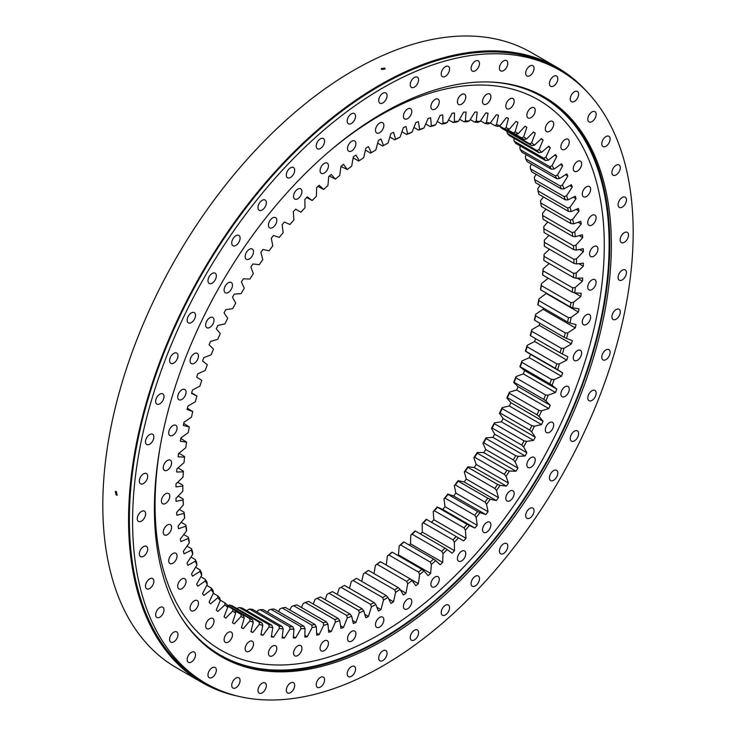 <?xml version="1.0" encoding="UTF-8"?>
<svg xmlns="http://www.w3.org/2000/svg" width="736" height="736" viewBox="0 0 736 736"><rect width="100%" height="100%" fill="white"/><g stroke="black" fill="none" stroke-linecap="round" stroke-linejoin="round"><path stroke-width="1.1" d="M379.666 139.72A288.181 166.382 -60 0 1 380.972 138.975L383.502 145.544A278.401 160.733 -60 0 1 387.964 143.124L390.917 133.584A288.181 166.382 -60 0 1 393.512 132.268L395.609 139.26A278.401 160.733 -60 0 1 400.053 137.163L403.42 127.613A288.181 166.382 -60 0 1 405.996 126.491L407.661 133.86A278.401 160.733 -60 0 1 412.068 132.103L415.84 122.572A288.181 166.382 -60 0 1 418.388 121.652L419.603 129.38A278.401 160.733 -60 0 1 423.964 127.972L428.113 118.496A288.181 166.382 -60 0 1 430.634 117.778L431.388 125.838A278.401 160.733 -60 0 1 435.684 124.77L440.202 115.396A288.181 166.382 -60 0 1 442.686 114.871L442.989 123.234A278.401 160.733 -60 0 1 447.194 122.516L452.07 113.27A288.181 166.382 -60 0 1 454.489 112.958L454.342 121.587A278.401 160.733 -60 0 1 458.454 121.228L463.662 112.148A288.181 166.382 -60 0 1 466.017 112.038L465.41 120.906A278.401 160.733 -60 0 1 469.412 120.897L474.932 112.019A288.181 166.382 -60 0 1 477.213 112.111L476.155 121.182A278.401 160.733 -60 0 1 480.028 121.532L485.834 112.884A288.181 166.382 -60 0 1 488.051 113.188L486.542 122.424A278.401 160.733 -60 0 1 490.259 123.124L496.34 114.742A288.181 166.382 -60 0 1 498.465 115.258L496.515 124.623A278.401 160.733 -60 0 1 500.075 125.672L506.405 117.594A288.181 166.382 -60 0 1 508.429 118.303L506.046 127.77A278.401 160.733 -60 0 1 509.432 129.168L515.991 121.422A288.181 166.382 -60 0 1 517.914 122.332L515.099 131.864A278.401 160.733 -60 0 1 518.3 133.602L525.053 126.206A288.181 166.382 -60 0 1 526.866 127.319L523.636 136.868A278.401 160.733 -60 0 1 526.645 138.948L533.572 131.937A288.181 166.382 -60 0 1 535.265 133.244L531.631 142.784A278.401 160.733 -60 0 1 534.428 145.185L541.503 138.598A288.181 166.382 -60 0 1 543.067 140.088L539.046 149.583A278.401 160.733 -60 0 1 541.622 152.297L548.817 146.142A288.181 166.382 -60 0 1 550.252 147.816L545.854 157.228A278.401 160.733 -60 0 1 548.2 160.255L555.496 154.56A288.181 166.382 -60 0 1 556.793 156.409L552.037 165.701A278.401 160.733 -60 0 1 554.144 169.032L561.504 163.815A288.181 166.382 -60 0 1 562.663 165.839L557.566 174.975A278.401 160.733 -60 0 1 559.424 178.581L566.821 173.88A288.181 166.382 -60 0 1 567.833 176.051L562.414 185.003A278.401 160.733 -60 0 1 564.024 188.876L571.43 184.699A288.181 166.382 -60 0 1 572.295 187.027L566.573 195.758A278.401 160.733 -60 0 1 567.925 199.888L575.313 196.236A288.181 166.382 -60 0 1 576.021 198.711L570.023 207.184A278.401 160.733 -60 0 1 571.108 211.554L578.45 208.454A288.181 166.382 -60 0 1 579.002 211.066L572.755 219.245A278.401 160.733 -60 0 1 573.574 223.845L580.833 221.306A288.181 166.382 -60 0 1 581.228 224.038L574.742 231.904A278.401 160.733 -60 0 1 575.294 236.707L582.452 234.738A288.181 166.382 -60 0 1 582.691 237.59L576.003 245.106A278.401 160.733 -60 0 1 576.279 250.093L583.308 248.713A288.181 166.382 -60 0 1 583.39 251.666L576.509 258.796A278.401 160.733 -60 0 1 576.509 263.957L583.39 263.157A288.181 166.382 -60 0 1 583.308 266.202L576.279 272.936A278.401 160.733 -60 0 1 576.003 278.236L582.691 278.024A288.181 166.382 -60 0 1 582.452 281.152L575.294 287.454A278.401 160.733 -60 0 1 574.742 292.891L581.228 293.259A288.181 166.382 -60 0 1 580.833 296.461L573.574 302.303A278.401 160.733 -60 0 1 572.755 307.85L579.002 308.807A288.181 166.382 -60 0 1 578.45 312.064L571.108 317.437A278.401 160.733 -60 0 1 570.023 323.067L576.021 324.613A288.181 166.382 -60 0 1 575.313 327.906L567.925 332.782A278.401 160.733 -60 0 1 566.573 338.477L572.295 340.602A288.181 166.382 -60 0 1 571.43 343.933L564.024 348.294A278.401 160.733 -60 0 1 562.414 354.025L567.833 356.721A288.181 166.382 -60 0 1 566.821 360.07L559.424 363.897A278.401 160.733 -60 0 1 557.566 369.665L562.663 372.913A288.181 166.382 -60 0 1 561.504 376.271L554.144 379.555A278.401 160.733 -60 0 1 552.037 385.314L556.793 389.114A288.181 166.382 -60 0 1 555.496 392.463L548.2 395.186A278.401 160.733 -60 0 1 545.854 400.927L550.252 405.26A288.181 166.382 -60 0 1 548.817 408.59L541.622 410.743A278.401 160.733 -60 0 1 539.046 416.438L543.067 421.286A288.181 166.382 -60 0 1 541.503 424.589L534.428 426.162A278.401 160.733 -60 0 1 531.631 431.802L535.265 437.147A288.181 166.382 -60 0 1 533.572 440.395L526.645 441.388A278.401 160.733 -60 0 1 523.636 446.936L526.866 452.76A288.181 166.382 -60 0 1 525.053 455.961L518.3 456.366A278.401 160.733 -60 0 1 515.099 461.812L517.914 468.087A288.181 166.382 -60 0 1 515.991 471.215L509.432 471.04A278.401 160.733 -60 0 1 506.046 476.348L508.429 483.055A288.181 166.382 -60 0 1 506.405 486.11L500.075 485.337A278.401 160.733 -60 0 1 496.515 490.507L498.465 497.619A288.181 166.382 -60 0 1 496.34 500.581L490.259 499.229A278.401 160.733 -60 0 1 486.542 504.224L488.051 511.713A288.181 166.382 -60 0 1 485.834 514.574L480.028 512.642A278.401 160.733 -60 0 1 476.155 517.454L477.213 525.292A288.181 166.382 -60 0 1 474.932 528.034L469.412 525.532A278.401 160.733 -60 0 1 465.41 530.141L466.017 538.301A288.181 166.382 -60 0 1 463.662 540.923L458.454 537.85A278.401 160.733 -60 0 1 454.342 542.239L454.489 550.694A288.181 166.382 -60 0 1 452.07 553.178L447.194 549.553A278.401 160.733 -60 0 1 442.989 553.702L442.686 562.414A288.181 166.382 -60 0 1 440.202 564.751L435.684 560.593A278.401 160.733 -60 0 1 431.388 564.484L430.634 573.427A288.181 166.382 -60 0 1 428.113 575.616L423.964 570.934A278.401 160.733 -60 0 1 419.603 574.558L418.388 583.685A288.181 166.382 -60 0 1 415.84 585.709L412.068 580.529A278.401 160.733 -60 0 1 407.661 583.869L405.996 593.152A288.181 166.382 -60 0 1 403.42 595.01L400.053 589.343A278.401 160.733 -60 0 1 395.609 592.388L393.512 601.79A288.181 166.382 -60 0 1 390.917 603.474L387.964 597.347A278.401 160.733 -60 0 1 383.502 600.079L380.972 609.574A288.181 166.382 -60 0 1 378.368 611.073L375.838 604.504A278.401 160.733 -60 0 1 371.376 606.924L368.423 616.464A288.181 166.382 -60 0 1 365.829 617.771L363.731 610.788A278.401 160.733 -60 0 1 359.288 612.886L355.92 622.435A288.181 166.382 -60 0 1 353.335 623.558L351.679 616.188A278.401 160.733 -60 0 1 347.272 617.936L343.5 627.468A288.181 166.382 -60 0 1 340.952 628.397L339.738 620.66A278.401 160.733 -60 0 1 335.377 622.076L331.228 631.552A288.181 166.382 -60 0 1 328.707 632.27L327.943 624.211A278.401 160.733 -60 0 1 323.656 625.278L319.13 634.653A288.181 166.382 -60 0 1 316.655 635.177L316.351 626.814A278.401 160.733 -60 0 1 312.138 627.532L307.271 636.778A288.181 166.382 -60 0 1 304.842 637.091L304.998 628.461A278.401 160.733 -60 0 1 300.886 628.82L295.679 637.9A288.181 166.382 -60 0 1 293.324 638.011L293.931 629.142A278.401 160.733 -60 0 1 289.929 629.151L284.409 638.029A288.181 166.382 -60 0 1 282.118 637.937L283.185 628.866A278.401 160.733 -60 0 1 279.312 628.516L273.498 637.164A288.181 166.382 -60 0 1 271.29 636.861L272.798 627.624A278.401 160.733 -60 0 1 269.082 626.925L262.991 635.306A288.181 166.382 -60 0 1 260.875 634.791L262.826 625.425A278.401 160.733 -60 0 1 259.265 624.376L252.926 632.454A288.181 166.382 -60 0 1 250.902 631.736L253.294 622.27A278.401 160.733 -60 0 1 249.9 620.871L243.349 628.627A288.181 166.382 -60 0 1 241.426 627.716L244.242 618.185A278.401 160.733 -60 0 1 241.04 616.446L234.278 623.834A288.181 166.382 -60 0 1 232.475 622.73L235.704 613.171A278.401 160.733 -60 0 1 232.696 611.101L225.768 618.102A288.181 166.382 -60 0 1 224.075 616.805L227.709 607.264A278.401 160.733 -60 0 1 224.912 604.863L217.838 611.45A288.181 166.382 -60 0 1 216.274 609.96L220.294 600.466A278.401 160.733 -60 0 1 217.718 597.752L210.524 603.897A288.181 166.382 -60 0 1 209.088 602.232L213.486 592.82A278.401 160.733 -60 0 1 211.131 589.794L203.844 595.479A288.181 166.382 -60 0 1 202.547 593.63L207.304 584.338A278.401 160.733 -60 0 1 205.188 581.017L197.837 586.224A288.181 166.382 -60 0 1 196.678 584.209L201.774 575.074A278.401 160.733 -60 0 1 199.907 571.467L192.519 576.168A288.181 166.382 -60 0 1 191.507 573.988L196.926 565.046A278.401 160.733 -60 0 1 195.316 561.163L187.91 565.349A288.181 166.382 -60 0 1 187.045 563.022L192.768 554.291A278.401 160.733 -60 0 1 191.415 550.16L184.028 553.812A288.181 166.382 -60 0 1 183.319 551.338L189.318 542.864A278.401 160.733 -60 0 1 188.223 538.494L180.89 541.595A288.181 166.382 -60 0 1 180.338 538.982L186.585 530.794A278.401 160.733 -60 0 1 185.766 526.203L178.508 528.742A288.181 166.382 -60 0 1 178.112 526.001L184.589 518.144A278.401 160.733 -60 0 1 184.046 513.342L176.888 515.301A288.181 166.382 -60 0 1 176.649 512.458L183.338 504.942A278.401 160.733 -60 0 1 183.062 499.956L176.033 501.336A288.181 166.382 -60 0 1 175.95 498.382L182.822 491.243A278.401 160.733 -60 0 1 182.813 488.676A278.401 160.733 -60 0 1 182.822 486.091L175.95 486.892A288.181 166.382 -60 0 1 176.033 483.846L183.062 477.112A278.401 160.733 -60 0 1 183.338 471.813L176.649 472.024A288.181 166.382 -60 0 1 176.888 468.896L184.046 462.594A278.401 160.733 -60 0 1 184.589 457.157L178.112 456.78A288.181 166.382 -60 0 1 178.508 453.588L185.766 447.736A278.401 160.733 -60 0 1 186.585 442.198L180.338 441.232A288.181 166.382 -60 0 1 180.89 437.984L188.223 432.612A278.401 160.733 -60 0 1 189.318 426.981L183.319 425.436A288.181 166.382 -60 0 1 184.028 422.142L191.415 417.266A278.401 160.733 -60 0 1 192.768 411.571L187.045 409.446A288.181 166.382 -60 0 1 187.91 406.116L195.316 401.755A278.401 160.733 -60 0 1 196.926 396.014L191.507 393.328A288.181 166.382 -60 0 1 192.519 389.979L199.907 386.142A278.401 160.733 -60 0 1 201.774 380.383L196.678 377.136A288.181 166.382 -60 0 1 197.837 373.778L205.188 370.493A278.401 160.733 -60 0 1 207.304 364.734L202.547 360.934A288.181 166.382 -60 0 1 203.844 357.586L211.131 354.862A278.401 160.733 -60 0 1 213.486 349.122L209.088 344.788A288.181 166.382 -60 0 1 210.524 341.458L217.718 339.305A278.401 160.733 -60 0 1 220.294 333.61L216.274 328.762A288.181 166.382 -60 0 1 217.838 325.459L224.912 323.886A278.401 160.733 -60 0 1 227.709 318.246L224.075 312.901A288.181 166.382 -60 0 1 225.768 309.644L232.696 308.651A278.401 160.733 -60 0 1 235.704 303.103L232.475 297.28A288.181 166.382 -60 0 1 234.278 294.087L241.04 293.673A278.401 160.733 -60 0 1 244.242 288.236L241.426 281.962A288.181 166.382 -60 0 1 243.349 278.834L249.9 279.008A278.401 160.733 -60 0 1 253.294 273.7L250.902 266.984A288.181 166.382 -60 0 1 252.926 263.939L259.265 264.702A278.401 160.733 -60 0 1 262.826 259.541L260.875 252.43A288.181 166.382 -60 0 1 262.991 249.467L269.082 250.82A278.401 160.733 -60 0 1 272.798 245.824L271.29 238.326A288.181 166.382 -60 0 1 273.498 235.474L279.312 237.406A278.401 160.733 -60 0 1 283.185 232.594L282.118 224.747A288.181 166.382 -60 0 1 284.409 222.014L289.929 224.517A278.401 160.733 -60 0 1 293.931 219.908L293.324 211.747A288.181 166.382 -60 0 1 295.679 209.125L300.886 212.198A278.401 160.733 -60 0 1 304.998 207.81L304.842 199.355A288.181 166.382 -60 0 1 307.271 196.871L312.138 200.486A278.401 160.733 -60 0 1 316.351 196.346L316.655 187.634A288.181 166.382 -60 0 1 319.13 185.297L323.656 189.446A278.401 160.733 -60 0 1 327.943 185.555L328.707 176.622A288.181 166.382 -60 0 1 331.228 174.432L335.377 179.115A278.401 160.733 -60 0 1 339.738 175.49L340.952 166.364A288.181 166.382 -60 0 1 343.5 164.34L347.272 169.519A278.401 160.733 -60 0 1 351.679 166.18L353.335 156.897A288.181 166.382 -60 0 1 355.92 155.038L359.288 160.706A278.401 160.733 -60 0 1 363.731 157.66L365.829 148.258A288.181 166.382 -60 0 1 368.423 146.574L371.376 152.702A278.401 160.733 -60 0 1 375.838 149.969L378.368 140.475A288.181 166.382 -60 0 1 379.666 139.72M324.263 173.07A5.916 3.413 -60 0 1 321.301 173.365A5.916 3.413 -60 0 1 320.399 168.618A5.916 3.413 -60 0 1 324.263 163.401A5.916 3.413 -60 0 1 327.216 163.116A5.916 3.413 -60 0 1 328.127 167.854A5.916 3.413 -60 0 1 324.263 173.07M297.749 198.775A5.916 3.413 -60 0 1 294.786 199.07A5.916 3.413 -60 0 1 293.876 194.322A5.916 3.413 -60 0 1 297.749 189.106A5.916 3.413 -60 0 1 300.702 188.812A5.916 3.413 -60 0 1 301.613 193.559A5.916 3.413 -60 0 1 297.749 198.775M272.633 227.571A5.916 3.413 -60 0 1 269.67 227.866A5.916 3.413 -60 0 1 268.76 223.128A5.916 3.413 -60 0 1 272.633 217.911A5.916 3.413 -60 0 1 275.586 217.617A5.916 3.413 -60 0 1 276.497 222.355A5.916 3.413 -60 0 1 272.633 227.571M249.348 258.98A5.916 3.413 -60 0 1 246.385 259.274A5.916 3.413 -60 0 1 245.484 254.536A5.916 3.413 -60 0 1 249.348 249.32A5.916 3.413 -60 0 1 252.301 249.026A5.916 3.413 -60 0 1 253.212 253.764A5.916 3.413 -60 0 1 249.348 258.98M228.289 292.459A5.916 3.413 -60 0 1 225.336 292.753A5.916 3.413 -60 0 1 224.425 288.006A5.916 3.413 -60 0 1 228.289 282.79A5.916 3.413 -60 0 1 231.251 282.495A5.916 3.413 -60 0 1 232.162 287.242A5.916 3.413 -60 0 1 228.289 292.459M209.824 327.428A5.916 3.413 -60 0 1 206.871 327.722A5.916 3.413 -60 0 1 205.96 322.975A5.916 3.413 -60 0 1 209.824 317.759A5.916 3.413 -60 0 1 212.787 317.474A5.916 3.413 -60 0 1 213.698 322.212A5.916 3.413 -60 0 1 209.824 327.428M194.267 363.299A5.916 3.413 -60 0 1 191.314 363.584A5.916 3.413 -60 0 1 190.403 358.846A5.916 3.413 -60 0 1 194.267 353.63A5.916 3.413 -60 0 1 197.23 353.335A5.916 3.413 -60 0 1 198.14 358.082A5.916 3.413 -60 0 1 194.267 363.299M181.884 399.446A5.916 3.413 -60 0 1 178.931 399.74A5.916 3.413 -60 0 1 178.02 394.993A5.916 3.413 -60 0 1 181.884 389.786A5.916 3.413 -60 0 1 184.846 389.491A5.916 3.413 -60 0 1 185.748 394.229A5.916 3.413 -60 0 1 181.884 399.446M172.886 435.261A5.916 3.413 -60 0 1 169.924 435.556A5.916 3.413 -60 0 1 169.022 430.808A5.916 3.413 -60 0 1 172.886 425.601A5.916 3.413 -60 0 1 175.84 425.307A5.916 3.413 -60 0 1 176.75 430.045A5.916 3.413 -60 0 1 172.886 435.261M167.422 470.129A5.916 3.413 -60 0 1 164.459 470.424A5.916 3.413 -60 0 1 163.558 465.676A5.916 3.413 -60 0 1 167.422 460.469A5.916 3.413 -60 0 1 170.384 460.175A5.916 3.413 -60 0 1 171.286 464.913A5.916 3.413 -60 0 1 167.422 470.129M165.591 503.452A5.916 3.413 -60 0 1 162.628 503.746A5.916 3.413 -60 0 1 161.727 499.008A5.916 3.413 -60 0 1 165.591 493.792A5.916 3.413 -60 0 1 168.553 493.497A5.916 3.413 -60 0 1 169.455 498.235A5.916 3.413 -60 0 1 165.591 503.452M167.422 534.658A5.916 3.413 -60 0 1 164.459 534.952A5.916 3.413 -60 0 1 163.558 530.214A5.916 3.413 -60 0 1 167.422 524.998A5.916 3.413 -60 0 1 170.384 524.704A5.916 3.413 -60 0 1 171.286 529.451A5.916 3.413 -60 0 1 167.422 534.658M172.886 563.224A5.916 3.413 -60 0 1 169.924 563.518A5.916 3.413 -60 0 1 169.022 558.771A5.916 3.413 -60 0 1 172.886 553.555A5.916 3.413 -60 0 1 175.84 553.26A5.916 3.413 -60 0 1 176.75 558.008A5.916 3.413 -60 0 1 172.886 563.224M181.884 588.644A5.916 3.413 -60 0 1 178.931 588.938A5.916 3.413 -60 0 1 178.02 584.191A5.916 3.413 -60 0 1 181.884 578.974A5.916 3.413 -60 0 1 184.846 578.689A5.916 3.413 -60 0 1 185.748 583.427A5.916 3.413 -60 0 1 181.884 588.644M194.267 610.494A5.916 3.413 -60 0 1 191.314 610.788A5.916 3.413 -60 0 1 190.403 606.041A5.916 3.413 -60 0 1 194.267 600.824A5.916 3.413 -60 0 1 197.23 600.539A5.916 3.413 -60 0 1 198.14 605.277A5.916 3.413 -60 0 1 194.267 610.494M209.824 628.397A5.916 3.413 -60 0 1 206.871 628.691A5.916 3.413 -60 0 1 205.96 623.944A5.916 3.413 -60 0 1 209.824 618.737A5.916 3.413 -60 0 1 212.787 618.442A5.916 3.413 -60 0 1 213.698 623.18A5.916 3.413 -60 0 1 209.824 628.397M228.289 642.05A5.916 3.413 -60 0 1 225.336 642.344A5.916 3.413 -60 0 1 224.425 637.597A5.916 3.413 -60 0 1 228.289 632.38A5.916 3.413 -60 0 1 231.251 632.086A5.916 3.413 -60 0 1 232.162 636.833A5.916 3.413 -60 0 1 228.289 642.05M249.348 651.213A5.916 3.413 -60 0 1 246.385 651.507A5.916 3.413 -60 0 1 245.484 646.76A5.916 3.413 -60 0 1 249.348 641.544A5.916 3.413 -60 0 1 252.301 641.258A5.916 3.413 -60 0 1 253.212 645.996A5.916 3.413 -60 0 1 249.348 651.213M272.633 655.739A5.916 3.413 -60 0 1 269.67 656.024A5.916 3.413 -60 0 1 268.76 651.286A5.916 3.413 -60 0 1 272.633 646.07A5.916 3.413 -60 0 1 275.586 645.776A5.916 3.413 -60 0 1 276.497 650.523A5.916 3.413 -60 0 1 272.633 655.739M297.749 655.537A5.916 3.413 -60 0 1 294.786 655.831A5.916 3.413 -60 0 1 293.876 651.084A5.916 3.413 -60 0 1 297.749 645.868A5.916 3.413 -60 0 1 300.702 645.582A5.916 3.413 -60 0 1 301.613 650.32A5.916 3.413 -60 0 1 297.749 655.537M324.263 650.624A5.916 3.413 -60 0 1 321.301 650.918A5.916 3.413 -60 0 1 320.399 646.171A5.916 3.413 -60 0 1 324.263 640.955A5.916 3.413 -60 0 1 327.216 640.66A5.916 3.413 -60 0 1 328.127 645.408A5.916 3.413 -60 0 1 324.263 650.624M351.725 641.074A5.916 3.413 -60 0 1 348.763 641.369A5.916 3.413 -60 0 1 347.861 636.622A5.916 3.413 -60 0 1 351.725 631.405A5.916 3.413 -60 0 1 354.688 631.111A5.916 3.413 -60 0 1 355.589 635.858A5.916 3.413 -60 0 1 351.725 641.074M379.666 627.054A5.916 3.413 -60 0 1 376.712 627.348A5.916 3.413 -60 0 1 375.802 622.601A5.916 3.413 -60 0 1 379.666 617.394A5.916 3.413 -60 0 1 382.628 617.099A5.916 3.413 -60 0 1 383.539 621.837A5.916 3.413 -60 0 1 379.666 627.054M407.615 608.81A5.916 3.413 -60 0 1 404.653 609.104A5.916 3.413 -60 0 1 403.742 604.357A5.916 3.413 -60 0 1 407.615 599.141A5.916 3.413 -60 0 1 410.568 598.846A5.916 3.413 -60 0 1 411.479 603.594A5.916 3.413 -60 0 1 407.615 608.81M435.077 586.638A5.916 3.413 -60 0 1 432.115 586.932A5.916 3.413 -60 0 1 431.213 582.194A5.916 3.413 -60 0 1 435.077 576.978A5.916 3.413 -60 0 1 438.04 576.684A5.916 3.413 -60 0 1 438.941 581.431A5.916 3.413 -60 0 1 435.077 586.638M461.592 560.942A5.916 3.413 -60 0 1 458.638 561.228A5.916 3.413 -60 0 1 457.728 556.49A5.916 3.413 -60 0 1 461.592 551.273A5.916 3.413 -60 0 1 464.554 550.979A5.916 3.413 -60 0 1 465.465 555.726A5.916 3.413 -60 0 1 461.592 560.942M486.708 532.137A5.916 3.413 -60 0 1 483.745 532.432A5.916 3.413 -60 0 1 482.844 527.684A5.916 3.413 -60 0 1 486.708 522.468A5.916 3.413 -60 0 1 489.67 522.183A5.916 3.413 -60 0 1 490.572 526.921A5.916 3.413 -60 0 1 486.708 532.137M509.993 500.728A5.916 3.413 -60 0 1 507.03 501.023A5.916 3.413 -60 0 1 506.129 496.285A5.916 3.413 -60 0 1 509.993 491.068A5.916 3.413 -60 0 1 512.955 490.774A5.916 3.413 -60 0 1 513.857 495.512A5.916 3.413 -60 0 1 509.993 500.728M531.042 467.259A5.916 3.413 -60 0 1 528.089 467.544A5.916 3.413 -60 0 1 527.178 462.806A5.916 3.413 -60 0 1 531.042 457.59A5.916 3.413 -60 0 1 534.005 457.295A5.916 3.413 -60 0 1 534.916 462.042A5.916 3.413 -60 0 1 531.042 467.259M549.507 432.28A5.916 3.413 -60 0 1 546.554 432.575A5.916 3.413 -60 0 1 545.643 427.837A5.916 3.413 -60 0 1 549.507 422.62A5.916 3.413 -60 0 1 552.469 422.326A5.916 3.413 -60 0 1 553.38 427.073A5.916 3.413 -60 0 1 549.507 432.28M565.064 396.419A5.916 3.413 -60 0 1 562.111 396.713A5.916 3.413 -60 0 1 561.2 391.966A5.916 3.413 -60 0 1 565.064 386.75A5.916 3.413 -60 0 1 568.026 386.455A5.916 3.413 -60 0 1 568.937 391.202A5.916 3.413 -60 0 1 565.064 396.419M577.456 360.263A5.916 3.413 -60 0 1 574.494 360.557A5.916 3.413 -60 0 1 573.583 355.819A5.916 3.413 -60 0 1 577.456 350.603A5.916 3.413 -60 0 1 580.41 350.308A5.916 3.413 -60 0 1 581.32 355.046A5.916 3.413 -60 0 1 577.456 360.263M586.454 324.447A5.916 3.413 -60 0 1 583.492 324.742A5.916 3.413 -60 0 1 582.59 320.004A5.916 3.413 -60 0 1 586.454 314.787A5.916 3.413 -60 0 1 589.416 314.493A5.916 3.413 -60 0 1 590.318 319.231A5.916 3.413 -60 0 1 586.454 324.447M591.919 289.579A5.916 3.413 -60 0 1 588.956 289.874A5.916 3.413 -60 0 1 588.055 285.136A5.916 3.413 -60 0 1 591.919 279.919A5.916 3.413 -60 0 1 594.872 279.625A5.916 3.413 -60 0 1 595.783 284.363A5.916 3.413 -60 0 1 591.919 289.579M593.75 256.257A5.916 3.413 -60 0 1 590.787 256.551A5.916 3.413 -60 0 1 589.886 251.813A5.916 3.413 -60 0 1 593.75 246.597A5.916 3.413 -60 0 1 596.712 246.302A5.916 3.413 -60 0 1 597.614 251.04A5.916 3.413 -60 0 1 593.75 256.257M591.919 225.05A5.916 3.413 -60 0 1 588.956 225.345A5.916 3.413 -60 0 1 588.055 220.598A5.916 3.413 -60 0 1 591.919 215.381A5.916 3.413 -60 0 1 594.872 215.096A5.916 3.413 -60 0 1 595.783 219.834A5.916 3.413 -60 0 1 591.919 225.05M586.454 196.494A5.916 3.413 -60 0 1 583.492 196.779A5.916 3.413 -60 0 1 582.59 192.041A5.916 3.413 -60 0 1 586.454 186.824A5.916 3.413 -60 0 1 589.416 186.53A5.916 3.413 -60 0 1 590.318 191.277A5.916 3.413 -60 0 1 586.454 196.494M577.456 171.065A5.916 3.413 -60 0 1 574.494 171.359A5.916 3.413 -60 0 1 573.583 166.621A5.916 3.413 -60 0 1 577.456 161.405A5.916 3.413 -60 0 1 580.41 161.11A5.916 3.413 -60 0 1 581.32 165.848A5.916 3.413 -60 0 1 577.456 171.065M565.064 149.215A5.916 3.413 -60 0 1 562.111 149.509A5.916 3.413 -60 0 1 561.2 144.771A5.916 3.413 -60 0 1 565.064 139.555A5.916 3.413 -60 0 1 568.026 139.26A5.916 3.413 -60 0 1 568.937 143.998A5.916 3.413 -60 0 1 565.064 149.215M549.507 131.312A5.916 3.413 -60 0 1 546.554 131.606A5.916 3.413 -60 0 1 545.643 126.868A5.916 3.413 -60 0 1 549.507 121.652A5.916 3.413 -60 0 1 552.469 121.357A5.916 3.413 -60 0 1 553.38 126.095A5.916 3.413 -60 0 1 549.507 131.312M531.042 117.659A5.916 3.413 -60 0 1 528.089 117.953A5.916 3.413 -60 0 1 527.178 113.215A5.916 3.413 -60 0 1 531.042 107.999A5.916 3.413 -60 0 1 534.005 107.704A5.916 3.413 -60 0 1 534.916 112.452A5.916 3.413 -60 0 1 531.042 117.659M509.993 108.496A5.916 3.413 -60 0 1 507.03 108.79A5.916 3.413 -60 0 1 506.129 104.052A5.916 3.413 -60 0 1 509.993 98.836A5.916 3.413 -60 0 1 512.955 98.541A5.916 3.413 -60 0 1 513.857 103.279A5.916 3.413 -60 0 1 509.993 108.496M486.708 103.978A5.916 3.413 -60 0 1 483.745 104.273A5.916 3.413 -60 0 1 482.844 99.526A5.916 3.413 -60 0 1 486.708 94.309A5.916 3.413 -60 0 1 489.67 94.015A5.916 3.413 -60 0 1 490.572 98.762A5.916 3.413 -60 0 1 486.708 103.978M461.592 104.172A5.916 3.413 -60 0 1 458.638 104.466A5.916 3.413 -60 0 1 457.728 99.728A5.916 3.413 -60 0 1 461.592 94.512A5.916 3.413 -60 0 1 464.554 94.217A5.916 3.413 -60 0 1 465.465 98.964A5.916 3.413 -60 0 1 461.592 104.172M435.077 109.094A5.916 3.413 -60 0 1 432.115 109.388A5.916 3.413 -60 0 1 431.213 104.641A5.916 3.413 -60 0 1 435.077 99.424A5.916 3.413 -60 0 1 438.04 99.13A5.916 3.413 -60 0 1 438.941 103.877A5.916 3.413 -60 0 1 435.077 109.094M407.615 118.643A5.916 3.413 -60 0 1 404.653 118.928A5.916 3.413 -60 0 1 403.742 114.19A5.916 3.413 -60 0 1 407.615 108.974A5.916 3.413 -60 0 1 410.568 108.68A5.916 3.413 -60 0 1 411.479 113.427A5.916 3.413 -60 0 1 407.615 118.643M351.725 150.908A5.916 3.413 -60 0 1 348.763 151.202A5.916 3.413 -60 0 1 347.861 146.455A5.916 3.413 -60 0 1 351.725 141.238A5.916 3.413 -60 0 1 354.688 140.944A5.916 3.413 -60 0 1 355.589 145.691A5.916 3.413 -60 0 1 351.725 150.908M379.666 132.655A5.916 3.413 -60 0 1 376.712 132.949A5.916 3.413 -60 0 1 375.802 128.211A5.916 3.413 -60 0 1 379.666 122.995A5.916 3.413 -60 0 1 382.628 122.7A5.916 3.413 -60 0 1 383.539 127.438A5.916 3.413 -60 0 1 379.666 132.655M544.327 246.266L573.942 263.359A276.58 159.684 120 0 0 573.942 259.385L544.327 242.291A276.58 159.684 -60 0 1 544.336 244.269A276.58 159.684 -60 0 1 544.327 246.266L544.318 245.364A278.401 160.733 120 0 0 544.336 243.524M548.992 235.354L544.318 240.212L544.327 242.291M547.842 221.996L543.812 226.522L543.849 228.666A276.58 159.684 -60 0 1 544.06 232.512L573.675 249.605A276.58 159.684 120 0 0 573.464 245.769L543.849 228.666M545.974 209.171L542.552 213.32L542.634 215.528A276.58 159.684 -60 0 1 543.058 219.227L572.672 236.33A276.58 159.684 120 0 0 572.249 232.631L542.634 215.528M543.407 196.926L540.555 200.661L540.684 202.934A276.58 159.684 -60 0 1 541.31 206.476L570.924 223.569A276.58 159.684 120 0 0 570.299 220.036L540.684 202.934M540.15 185.325L537.832 188.6L537.998 190.918A276.58 159.684 -60 0 1 538.835 194.286L568.459 211.388A276.58 159.684 120 0 0 567.612 208.021L537.998 190.918M536.204 174.395L534.382 177.164L534.603 179.538A276.58 159.684 -60 0 1 535.642 182.721L565.257 199.824A276.58 159.684 120 0 0 564.218 196.641L534.603 179.538M531.576 164.174L530.224 166.419L530.5 168.829A276.58 159.684 -60 0 1 531.742 171.819L561.356 188.922A276.58 159.684 120 0 0 560.114 185.932L530.5 168.829M526.304 154.716L525.366 156.391L525.706 158.838A276.58 159.684 -60 0 1 527.142 161.616L556.766 178.719A276.58 159.684 120 0 0 555.321 175.941L525.706 158.838M520.389 146.05L519.846 147.117L520.242 149.601A276.58 159.684 -60 0 1 521.87 152.159L551.485 169.252A276.58 159.684 120 0 0 549.856 166.695L520.242 149.601M513.866 138.202L514.133 141.146A276.58 159.684 -60 0 1 515.936 143.474L545.56 160.577A276.58 159.684 120 0 0 543.748 158.24L514.133 141.146M236.808 608.442L239.31 607.513A276.58 159.684 -60 0 0 242.181 608.056L271.796 625.158L272.798 627.624M246.652 610.641L249.495 609.058A276.58 159.684 -60 0 0 252.476 609.325L282.09 626.428L283.185 628.866M256.91 611.892L257.738 610.567L260.056 609.656A276.58 159.684 -60 0 0 263.138 609.647L292.753 626.741L293.931 629.142M267.564 612.205L268.695 610.236L270.949 609.288A276.58 159.684 -60 0 0 274.123 609.003L303.738 626.106L304.998 628.461M278.567 611.57L279.947 608.939L282.146 607.964A276.58 159.684 -60 0 0 285.393 607.412L315.008 624.505L316.351 626.814M289.874 609.997L291.465 606.694L293.59 605.682A276.58 159.684 -60 0 0 296.902 604.863L326.517 621.966L327.943 624.211M301.438 607.485L303.186 603.492L305.247 602.471A276.58 159.684 -60 0 0 308.605 601.376L338.229 618.479L339.738 620.66M313.223 604.044L315.072 599.352L317.069 598.322A276.58 159.684 -60 0 0 320.464 596.97L350.088 614.063L351.679 616.188M325.192 599.693L327.088 594.292L329.01 593.253A276.58 159.684 -60 0 0 332.433 591.643L362.048 608.746L363.731 610.788M337.29 594.449L339.186 588.331L341.026 587.3L370.64 604.394A276.58 159.684 120 0 0 374.081 602.536L344.457 585.433A276.58 159.684 -60 0 1 341.026 587.3M349.48 588.331L351.311 581.495A278.401 160.733 120 0 0 355.773 578.763L356.509 578.358A276.58 159.684 -60 0 1 353.068 580.465L382.683 597.568A276.58 159.684 120 0 0 386.124 595.461L356.509 578.358M361.726 581.376L363.418 573.804A278.401 160.733 120 0 0 367.862 570.759L368.524 570.446A276.58 159.684 -60 0 1 365.093 572.792L394.717 589.886A276.58 159.684 120 0 0 398.139 587.54L368.524 570.446M373.98 573.592L375.461 565.285A278.401 160.733 120 0 0 379.877 561.945L380.466 561.715A276.58 159.684 -60 0 1 377.062 564.291L406.677 581.394A276.58 159.684 120 0 0 410.081 578.818L380.466 561.715M386.207 565.036L387.412 555.965A278.401 160.733 120 0 0 391.773 552.35L392.279 552.221A276.58 159.684 -60 0 1 388.921 555.008L418.536 572.111A276.58 159.684 120 0 0 421.903 569.314L392.279 552.221M430.634 573.427L398.443 554.843A288.181 166.382 -60 0 1 397.799 555.404M398.443 554.843L399.197 545.9A278.401 160.733 120 0 0 403.494 542.009L403.935 541.981A276.58 159.684 -60 0 1 400.623 544.98L430.247 562.074A276.58 159.684 120 0 0 433.55 559.075L403.935 541.981M442.686 562.414L410.486 543.83A288.181 166.382 -60 0 1 409.225 545.026M410.486 543.83L410.789 535.118A278.401 160.733 120 0 0 415.003 530.969L415.38 531.033A276.58 159.684 -60 0 1 412.142 534.235L441.756 551.328A276.58 159.684 120 0 0 445.004 548.136L415.38 531.033M454.489 550.694L422.298 532.11A288.181 166.382 -60 0 1 420.477 533.977M422.298 532.11L422.151 523.646A278.401 160.733 120 0 0 426.264 519.266L426.576 519.441A276.58 159.684 -60 0 1 423.412 522.818L453.026 539.911A276.58 159.684 120 0 0 456.191 536.535L426.576 519.441M466.017 538.301L433.826 519.717A288.181 166.382 -60 0 1 431.508 522.284M433.826 519.717L433.219 511.548A278.401 160.733 120 0 0 437.212 506.948L437.469 507.224A276.58 159.684 -60 0 1 434.396 510.775L464.011 527.868A276.58 159.684 120 0 0 467.093 524.317L437.469 507.224M477.213 525.292L445.022 506.708A288.181 166.382 -60 0 1 442.741 509.45L437.212 506.948M445.022 506.708L443.964 498.861A278.401 160.733 120 0 0 447.828 494.049L448.031 494.436A276.58 159.684 -60 0 1 445.059 498.143L474.674 515.246A276.58 159.684 120 0 0 477.655 511.538L448.031 494.436M488.051 511.713L455.851 493.129A288.181 166.382 -60 0 1 453.643 495.99L447.828 494.049M455.851 493.129L454.342 485.64A278.401 160.733 120 0 0 458.068 480.636L458.215 481.132A276.58 159.684 -60 0 1 455.354 484.978L484.969 502.081A276.58 159.684 120 0 0 487.839 498.226L458.215 481.132M498.465 497.619L466.274 479.035A288.181 166.382 -60 0 1 464.149 481.988L458.068 480.636M466.274 479.035L464.324 471.914A278.401 160.733 120 0 0 467.884 466.753L467.986 467.351A276.58 159.684 -60 0 1 465.244 471.334L494.859 488.437A276.58 159.684 120 0 0 497.61 484.454L467.986 467.351M508.429 483.055L476.238 464.471A288.181 166.382 -60 0 1 474.214 467.526L467.884 466.753M476.238 464.471L473.855 457.764A278.401 160.733 120 0 0 477.241 452.447L477.305 453.164A276.58 159.684 -60 0 1 474.692 457.258L504.307 474.352A276.58 159.684 120 0 0 506.92 470.258L477.305 453.164M517.914 468.087L485.714 449.503A288.181 166.382 -60 0 1 483.8 452.631L477.241 452.447M485.714 449.503L482.908 443.219A278.401 160.733 120 0 0 486.11 437.782L486.137 438.601A276.58 159.684 -60 0 1 483.662 442.796L513.286 459.89A276.58 159.684 120 0 0 515.752 455.704L486.137 438.601M526.866 452.76L494.675 434.176A288.181 166.382 -60 0 1 492.862 437.377L486.11 437.782M494.675 434.176L491.446 428.352A278.401 160.733 120 0 0 494.454 422.804L494.445 423.734A276.58 159.684 -60 0 1 492.126 428.012L521.741 445.105A276.58 159.684 120 0 0 524.06 440.836L494.445 423.734M535.265 437.147L503.065 418.554A288.181 166.382 -60 0 1 501.382 421.811L494.454 422.804M503.065 418.554L499.431 413.209A278.401 160.733 120 0 0 502.237 407.578L502.2 408.618A276.58 159.684 -60 0 1 500.048 412.96L529.662 430.054A276.58 159.684 120 0 0 531.815 425.712L502.2 408.618M543.067 421.286L510.876 402.702A288.181 166.382 -60 0 1 509.312 406.005L502.237 407.578M510.876 402.702L506.846 397.854A278.401 160.733 120 0 0 509.432 392.159L509.376 393.3A276.58 159.684 -60 0 1 507.389 397.688L537.004 414.791A276.58 159.684 120 0 0 538.991 410.403L509.376 393.3M550.252 405.26L518.061 386.676A288.181 166.382 -60 0 1 516.626 389.997L509.432 392.159M518.061 386.676L513.664 382.343A278.401 160.733 120 0 0 516.01 376.602L515.936 377.853A276.58 159.684 -60 0 1 514.133 382.278L543.748 399.372A276.58 159.684 120 0 0 545.56 394.947L515.936 377.853M556.793 389.114L524.602 370.53A288.181 166.382 -60 0 1 523.296 373.879L516.01 376.602M524.602 370.53L519.846 366.73A278.401 160.733 120 0 0 521.953 360.962L521.87 362.324A276.58 159.684 -60 0 1 520.242 366.758L549.856 383.861A276.58 159.684 120 0 0 551.485 379.417L521.87 362.324M562.663 372.913L530.463 354.329A288.181 166.382 -60 0 1 529.313 357.687L521.953 360.962M530.463 354.329L525.366 351.072A278.401 160.733 120 0 0 527.234 345.313L527.142 346.776A276.58 159.684 -60 0 1 525.706 351.21L555.321 368.313A276.58 159.684 120 0 0 556.766 363.869L527.142 346.776M535.504 338.578A288.181 166.382 -60 0 1 534.63 341.486L527.234 345.313M530.5 335.68L530.224 335.441A278.401 160.733 120 0 0 531.834 329.7L531.742 331.264A276.58 159.684 -60 0 1 530.5 335.68L560.114 352.783A276.58 159.684 120 0 0 561.356 348.358L531.742 331.264M539.782 323.233A288.181 166.382 -60 0 1 539.24 325.34L531.834 329.7M534.603 320.243L534.382 319.893A278.401 160.733 120 0 0 535.734 314.198L535.642 315.854A276.58 159.684 -60 0 1 534.603 320.243L564.218 337.336A276.58 159.684 120 0 0 565.257 332.948L535.642 315.854M543.398 308.044A288.181 166.382 -60 0 1 543.113 309.322L535.734 314.198M537.998 304.934L537.832 304.474A278.401 160.733 120 0 0 538.918 298.853L538.835 300.592A276.58 159.684 -60 0 1 537.998 304.934L567.612 322.037A276.58 159.684 120 0 0 568.459 317.694L538.835 300.592M546.324 293.084A288.181 166.382 -60 0 1 546.259 293.48L538.918 298.853M540.684 289.828L540.555 289.266A278.401 160.733 120 0 0 541.383 283.719L541.31 285.559A276.58 159.684 -60 0 1 540.684 289.828L570.299 306.921A276.58 159.684 120 0 0 570.924 302.652L541.31 285.559M548.228 278.208L541.383 283.719M542.634 274.97L542.552 274.298A278.401 160.733 120 0 0 543.104 268.87L543.058 270.784A276.58 159.684 -60 0 1 542.634 274.97L572.249 292.072A276.58 159.684 120 0 0 572.672 287.886L543.058 270.784M549.185 263.516L543.104 268.87M543.849 260.434L543.812 259.652A278.401 160.733 120 0 0 544.088 254.343L544.06 256.349A276.58 159.684 -60 0 1 543.849 260.434L573.464 277.536A276.58 159.684 120 0 0 573.675 273.442L544.06 256.349M549.442 249.219L544.088 254.343M507.389 133.51A276.58 159.684 -60 0 1 509.376 135.608L538.991 152.702A276.58 159.684 120 0 0 537.004 150.604L507.389 133.51L506.846 130.99M500.048 126.721A276.58 159.684 -60 0 1 502.2 128.57L531.815 145.673A276.58 159.684 120 0 0 529.662 143.824L499.937 126.27M507.224 129.794L524.06 139.509A276.58 159.684 120 0 0 521.741 137.908L507.527 129.702M500.075 125.672L497.61 126.436A276.58 159.684 120 0 0 494.859 125.626L490.332 123.013M518.3 133.602L515.752 134.237A276.58 159.684 120 0 0 513.286 132.894L507.684 129.665M509.432 129.168L506.92 129.876A276.58 159.684 120 0 0 504.307 128.8L499.312 125.911M490.259 123.124L487.839 123.942A276.58 159.684 120 0 0 484.969 123.409L480.498 120.824M480.028 121.532L477.655 122.397A276.58 159.684 120 0 0 474.674 122.13L470.23 119.572M469.412 120.897L467.093 121.808A276.58 159.684 120 0 0 464.011 121.817L459.577 119.26M458.454 121.228L456.191 122.176A276.58 159.684 120 0 0 453.026 122.452L448.583 119.894M447.194 122.516L445.004 123.501A276.58 159.684 120 0 0 441.756 124.053L437.276 121.468M435.684 124.77L433.55 125.773A276.58 159.684 120 0 0 430.247 126.601L425.712 123.979M423.964 127.972L421.903 128.993A276.58 159.684 120 0 0 418.536 130.079L413.926 127.42M412.068 132.103L410.081 133.142A276.58 159.684 120 0 0 406.677 134.495L401.957 131.772M400.053 137.163L398.139 138.202A276.58 159.684 120 0 0 394.717 139.812L389.859 137.016M178.149 496.101L183.089 498.953A276.58 159.684 120 0 0 183.301 502.798L183.338 504.942M179.308 509.468L184.092 512.228A276.58 159.684 120 0 0 184.515 515.927L184.589 518.144M181.166 522.293L185.831 524.989A276.58 159.684 120 0 0 186.466 528.531L186.585 530.794M183.733 534.529L188.306 537.17A276.58 159.684 120 0 0 189.143 540.537L189.318 542.864M186.999 546.14L191.498 548.734A276.58 159.684 120 0 0 192.547 551.917L192.768 554.291M190.946 557.069L195.408 559.645A276.58 159.684 120 0 0 196.65 562.626L196.926 565.046M195.564 567.281L199.999 569.848A276.58 159.684 120 0 0 201.443 572.626L201.774 575.074M200.845 576.748L205.28 579.306A276.58 159.684 120 0 0 206.908 581.863L207.304 584.338M206.752 585.414L211.204 587.981A276.58 159.684 120 0 0 213.017 590.318L213.486 592.82M213.274 593.262L217.773 595.856A276.58 159.684 120 0 0 219.76 597.954L220.294 600.466M235.088 610.908L241.012 614.321A276.58 159.684 120 0 0 243.478 615.664L235.06 610.806M235.704 613.171L235.023 610.65A276.58 159.684 120 0 1 232.705 609.049L227.406 605.995M227.709 607.264L227.102 604.734A276.58 159.684 120 0 1 224.949 602.885L220.23 600.162M232.282 605.829A276.58 159.684 -60 0 1 229.54 605.02L259.155 622.122A276.58 159.684 120 0 0 261.906 622.932L232.282 605.829M227.212 605.185L252.448 619.758A276.58 159.684 120 0 1 249.835 618.682L227.332 605.691M239.31 607.513L268.925 624.616A276.58 159.684 120 0 0 271.796 625.158M249.495 609.058L279.11 626.161A276.58 159.684 120 0 0 282.09 626.428M260.056 609.656L289.671 626.75A276.58 159.684 120 0 0 292.753 626.741M270.949 609.288L300.573 626.382A276.58 159.684 120 0 0 303.738 626.106M282.146 607.964L311.76 625.057A276.58 159.684 120 0 0 315.008 624.505M293.59 605.682L323.205 622.785A276.58 159.684 120 0 0 326.517 621.966M305.247 602.471L334.862 619.565A276.58 159.684 120 0 0 338.229 618.479M317.069 598.322L346.684 615.416A276.58 159.684 120 0 0 350.088 614.063M329.01 593.253L358.625 610.356A276.58 159.684 120 0 0 362.048 608.746M359.288 160.706L358.625 161.018L353.17 157.863M347.272 169.519L340.943 166.428M335.377 179.115L329.351 176.06M323.656 189.446L317.924 186.429M312.138 200.486L306.673 197.478M300.886 212.198L295.633 209.171M196.926 396.014L191.636 392.886M192.768 411.571L187.358 408.232M189.318 426.981L183.752 423.412M186.585 442.198L180.826 438.38M184.589 457.157L184.515 456.486L178.922 453.256M183.338 471.813L183.301 471.031L177.965 467.949M182.822 486.091L182.822 485.199L177.707 482.246M182.813 487.931A276.58 159.684 120 0 0 182.822 489.173L182.822 491.243M351.311 581.495L353.068 580.465M363.418 573.804L365.093 572.792M375.461 565.285L377.062 564.291M387.412 555.965L388.921 555.008M399.197 545.9L400.623 544.98M410.789 535.118L412.142 534.235M422.151 523.646L423.412 522.818M433.219 511.548L434.396 510.775M443.964 498.861L445.059 498.143M454.342 485.64L455.354 484.978M482.908 443.219L483.662 442.796M473.855 457.764L474.692 457.258M464.324 471.914L465.244 471.334M499.431 413.209L500.048 412.96M491.446 428.352L492.126 428.012M506.846 397.854L507.389 397.688M513.664 382.343L514.133 382.278M227.074 605.783L229.54 605.02M573.942 259.385L576.509 258.796M573.942 263.359L576.509 263.957M573.464 245.769L576.003 245.106M573.675 249.605L576.279 250.093M572.249 232.631L574.742 231.904M572.672 236.33L575.294 236.707M570.299 220.036L572.755 219.245M570.924 223.569L573.574 223.845M567.612 208.021L570.023 207.184M568.459 211.388L571.108 211.554M564.218 196.641L566.573 195.758M565.257 199.824L567.925 199.888M560.114 185.932L562.414 185.003M561.356 188.922L564.024 188.876M555.321 175.941L557.566 174.975M556.766 178.719L559.424 178.581M549.856 166.695L552.037 165.701M551.485 169.252L554.144 169.032M543.748 158.24L545.854 157.228M545.56 160.577L548.2 160.255M537.004 150.604L539.046 149.583M538.991 152.702L541.622 152.297M529.662 143.824L531.631 142.784M531.815 145.673L534.428 145.185M521.741 137.908L523.636 136.868M524.06 139.509L526.645 138.948M494.859 125.626L496.515 124.623M513.286 132.894L515.099 131.864M504.307 128.8L506.046 127.77M484.969 123.409L486.542 122.424M474.674 122.13L476.155 121.182M464.011 121.817L465.41 120.906M453.026 122.452L454.342 121.587M441.756 124.053L442.989 123.234M430.247 126.601L431.388 125.838M418.536 130.079L419.603 129.38M406.677 134.495L407.661 133.86M394.717 139.812L395.609 139.26M386.124 595.461L387.964 597.347M382.683 597.568L383.502 600.079M398.139 587.54L400.053 589.343M394.717 589.886L395.609 592.388M410.081 578.818L412.068 580.529M406.677 581.394L407.661 583.869M421.903 569.314L423.964 570.934M418.536 572.111L419.603 574.558M433.55 559.075L435.684 560.593M430.247 562.074L431.388 564.484M445.004 548.136L447.194 549.553M441.756 551.328L442.989 553.702M456.191 536.535L458.454 537.85M453.026 539.911L454.342 542.239M467.093 524.317L469.412 525.532M464.011 527.868L465.41 530.141M477.655 511.538L480.028 512.642M474.674 515.246L476.155 517.454M487.839 498.226L490.259 499.229M484.969 502.081L486.542 504.224M515.752 455.704L518.3 456.366M513.286 459.89L515.099 461.812M504.307 474.352L506.046 476.348M506.92 470.258L509.432 471.04M494.859 488.437L496.515 490.507M497.61 484.454L500.075 485.337M531.815 425.712L534.428 426.162M529.662 430.054L531.631 431.802M521.741 445.105L523.636 446.936M524.06 440.836L526.645 441.388M538.991 410.403L541.622 410.743M537.004 414.791L539.046 416.438M545.56 394.947L548.2 395.186M543.748 399.372L545.854 400.927M551.485 379.417L554.144 379.555M549.856 383.861L552.037 385.314M556.766 363.869L559.424 363.897M555.321 368.313L557.566 369.665M561.356 348.358L564.024 348.294M560.114 352.783L562.414 354.025M565.257 332.948L567.925 332.782M564.218 337.336L566.573 338.477M568.459 317.694L571.108 317.437M567.612 322.037L570.023 323.067M570.924 302.652L573.574 302.303M570.299 306.921L572.755 307.85M572.672 287.886L575.294 287.454M572.249 292.072L574.742 292.891M573.464 277.536L576.003 278.236M573.675 273.442L576.279 272.936M183.089 498.953L183.062 499.956M184.092 512.228L184.046 513.342M185.831 524.989L185.766 526.203M188.306 537.17L188.223 538.494M191.498 548.734L191.415 550.16M195.408 559.645L195.316 561.163M199.999 569.848L199.907 571.467M205.28 579.306L205.188 581.017M211.204 587.981L211.131 589.794M217.773 595.856L217.718 597.752M243.478 615.664L244.242 618.185M241.012 614.321L241.04 616.446M232.705 609.049L232.696 611.101M224.949 602.885L224.912 604.863M261.906 622.932L262.826 625.425M259.155 622.122L259.265 624.376M249.835 618.682L249.9 620.871M252.448 619.758L253.294 622.27M268.925 624.616L269.082 626.925M279.11 626.161L279.312 628.516M289.671 626.75L289.929 629.151M300.573 626.382L300.886 628.82M311.76 625.057L312.138 627.532M323.205 622.785L323.656 625.278M334.862 619.565L335.377 622.076M346.684 615.416L347.272 617.936M358.625 610.356L359.288 612.886M370.64 604.394L371.376 606.924M374.081 602.536L375.838 604.504M387.964 143.124L386.124 144.164A276.58 159.684 120 0 0 382.683 146.022L377.66 143.124M382.683 146.022L383.502 145.544M371.376 152.702L370.64 153.106L365.415 150.089M368.423 616.464L364.808 614.376M355.92 622.435L352.664 620.558M343.5 627.468L340.538 625.756M331.228 631.552L328.486 629.97M319.13 634.653L316.581 633.181M307.271 636.778L304.879 635.389M295.679 637.9L293.416 636.594M284.409 638.029L282.256 636.787M273.498 637.164L271.437 635.968M262.991 635.306L261.004 634.156M243.349 628.627L241.482 627.55M252.926 632.454L251.004 631.341M582.452 281.152L577.337 278.199M580.833 296.461L574.512 292.808M578.45 312.064L546.259 293.48M575.313 327.906L543.113 309.322M571.43 343.933L539.24 325.34M566.821 360.07L534.63 341.486M561.504 376.271L529.313 357.687M555.496 392.463L523.296 373.879M548.817 408.59L516.626 389.997M541.503 424.589L509.312 406.005M525.053 455.961L492.862 437.377M533.572 440.395L501.382 421.811M496.34 500.581L464.149 481.988M506.405 486.11L474.214 467.526M515.991 471.215L483.8 452.631M485.834 514.574L453.643 495.99M474.932 528.034L442.741 509.45M418.388 583.685L410.32 579.03M405.996 593.152L400.393 589.913M393.512 601.79L388.792 599.067M380.972 609.574L376.887 607.209M526.866 127.319L525.016 126.252M535.265 133.244L533.361 132.149M543.067 140.088L541.116 138.957M550.252 147.816L548.228 146.648M556.793 156.409L554.686 155.195M562.663 165.839L560.455 164.56M567.833 176.051L565.506 174.708M572.295 187.027L569.82 185.601M576.021 198.711L573.381 197.193M579.002 211.066L576.159 209.42M581.228 224.038L578.128 222.254M582.691 237.59L579.269 235.612M583.39 251.666L579.554 249.449M583.308 266.202L578.928 263.672M116.325 491.556L117.153 495.116L116.141 495.006L115.313 491.455L116.325 491.556M384.661 68.062L385.259 68.899L381.772 69.515L381.165 68.669L384.661 68.062M320.399 148.497A5.916 3.413 -60 0 1 317.437 148.792A5.916 3.413 -60 0 1 316.535 144.044A5.916 3.413 -60 0 1 320.399 138.828A5.916 3.413 -60 0 1 323.362 138.543A5.916 3.413 -60 0 1 324.263 143.281A5.916 3.413 -60 0 1 320.399 148.497M290.49 177.486A5.916 3.413 -60 0 1 287.537 177.781A5.916 3.413 -60 0 1 286.626 173.034A5.916 3.413 -60 0 1 290.49 167.817A5.916 3.413 -60 0 1 293.452 167.523A5.916 3.413 -60 0 1 294.363 172.27A5.916 3.413 -60 0 1 290.49 177.486M262.163 209.972A5.916 3.413 -60 0 1 259.21 210.266A5.916 3.413 -60 0 1 258.299 205.519A5.916 3.413 -60 0 1 262.163 200.302A5.916 3.413 -60 0 1 265.126 200.008A5.916 3.413 -60 0 1 266.036 204.755A5.916 3.413 -60 0 1 262.163 209.972M235.906 245.392A5.916 3.413 -60 0 1 232.944 245.686A5.916 3.413 -60 0 1 232.042 240.939A5.916 3.413 -60 0 1 235.906 235.722A5.916 3.413 -60 0 1 238.869 235.428A5.916 3.413 -60 0 1 239.77 240.175A5.916 3.413 -60 0 1 235.906 245.392M216.347 275.899A5.916 3.413 -60 0 1 213.762 281.851A5.916 3.413 -60 0 1 209.208 283.434A5.916 3.413 -60 0 1 207.975 280.729A5.916 3.413 -60 0 1 210.56 274.767A5.916 3.413 -60 0 1 215.124 273.185A5.916 3.413 -60 0 1 216.347 275.899M195.528 315.339A5.916 3.413 -60 0 1 192.942 321.292A5.916 3.413 -60 0 1 188.379 322.874A5.916 3.413 -60 0 1 187.156 320.169A5.916 3.413 -60 0 1 189.741 314.208A5.916 3.413 -60 0 1 194.295 312.625A5.916 3.413 -60 0 1 195.528 315.339M177.974 355.792A5.916 3.413 -60 0 1 175.398 361.744A5.916 3.413 -60 0 1 170.835 363.326A5.916 3.413 -60 0 1 169.611 360.622A5.916 3.413 -60 0 1 172.187 354.66A5.916 3.413 -60 0 1 176.75 353.078A5.916 3.413 -60 0 1 177.974 355.792M164.008 396.557A5.916 3.413 -60 0 1 161.423 402.518A5.916 3.413 -60 0 1 156.869 404.101A5.916 3.413 -60 0 1 155.636 401.396A5.916 3.413 -60 0 1 158.222 395.434A5.916 3.413 -60 0 1 162.785 393.852A5.916 3.413 -60 0 1 164.008 396.557M153.861 436.954A5.916 3.413 -60 0 1 151.276 442.906A5.916 3.413 -60 0 1 146.712 444.498A5.916 3.413 -60 0 1 145.489 441.784A5.916 3.413 -60 0 1 148.074 435.832A5.916 3.413 -60 0 1 152.628 434.249A5.916 3.413 -60 0 1 153.861 436.954M147.697 476.275A5.916 3.413 -60 0 1 145.112 482.236A5.916 3.413 -60 0 1 140.548 483.819A5.916 3.413 -60 0 1 139.325 481.114A5.916 3.413 -60 0 1 141.91 475.152A5.916 3.413 -60 0 1 146.473 473.57A5.916 3.413 -60 0 1 147.697 476.275M145.627 513.866A5.916 3.413 -60 0 1 143.051 519.818A5.916 3.413 -60 0 1 138.488 521.401A5.916 3.413 -60 0 1 137.264 518.696A5.916 3.413 -60 0 1 139.84 512.734A5.916 3.413 -60 0 1 144.403 511.152A5.916 3.413 -60 0 1 145.627 513.866M147.697 549.056A5.916 3.413 -60 0 1 145.112 555.018A5.916 3.413 -60 0 1 140.548 556.6A5.916 3.413 -60 0 1 139.325 553.895A5.916 3.413 -60 0 1 141.91 547.934A5.916 3.413 -60 0 1 146.473 546.351A5.916 3.413 -60 0 1 147.697 549.056M153.861 581.265A5.916 3.413 -60 0 1 151.276 587.227A5.916 3.413 -60 0 1 146.712 588.809A5.916 3.413 -60 0 1 145.489 586.104A5.916 3.413 -60 0 1 148.074 580.143A5.916 3.413 -60 0 1 152.628 578.56A5.916 3.413 -60 0 1 153.861 581.265M164.008 609.942A5.916 3.413 -60 0 1 161.423 615.894A5.916 3.413 -60 0 1 156.869 617.486A5.916 3.413 -60 0 1 155.636 614.772A5.916 3.413 -60 0 1 158.222 608.819A5.916 3.413 -60 0 1 162.785 607.228A5.916 3.413 -60 0 1 164.008 609.942M177.974 634.579A5.916 3.413 -60 0 1 175.398 640.541A5.916 3.413 -60 0 1 170.835 642.123A5.916 3.413 -60 0 1 169.611 639.418A5.916 3.413 -60 0 1 172.187 633.457A5.916 3.413 -60 0 1 176.75 631.874A5.916 3.413 -60 0 1 177.974 634.579M195.528 654.773A5.916 3.413 -60 0 1 192.942 660.735A5.916 3.413 -60 0 1 188.379 662.317A5.916 3.413 -60 0 1 187.156 659.612A5.916 3.413 -60 0 1 189.741 653.651A5.916 3.413 -60 0 1 194.295 652.068A5.916 3.413 -60 0 1 195.528 654.773M212.161 677.424A5.916 3.413 -60 0 1 209.208 677.709A5.916 3.413 -60 0 1 208.297 672.971A5.916 3.413 -60 0 1 212.161 667.754A5.916 3.413 -60 0 1 215.124 667.46A5.916 3.413 -60 0 1 216.025 672.207A5.916 3.413 -60 0 1 212.161 677.424M235.906 687.755A5.916 3.413 -60 0 1 232.944 688.05A5.916 3.413 -60 0 1 232.042 683.302A5.916 3.413 -60 0 1 235.906 678.095A5.916 3.413 -60 0 1 238.869 677.801A5.916 3.413 -60 0 1 239.77 682.539A5.916 3.413 -60 0 1 235.906 687.755M262.163 692.852A5.916 3.413 -60 0 1 259.21 693.146A5.916 3.413 -60 0 1 258.299 688.408A5.916 3.413 -60 0 1 262.163 683.192A5.916 3.413 -60 0 1 265.126 682.898A5.916 3.413 -60 0 1 266.036 687.645A5.916 3.413 -60 0 1 262.163 692.852M290.49 692.631A5.916 3.413 -60 0 1 287.537 692.926A5.916 3.413 -60 0 1 286.626 688.178A5.916 3.413 -60 0 1 290.49 682.971A5.916 3.413 -60 0 1 293.452 682.677A5.916 3.413 -60 0 1 294.363 687.415A5.916 3.413 -60 0 1 290.49 692.631M320.399 687.093A5.916 3.413 -60 0 1 317.437 687.378A5.916 3.413 -60 0 1 316.535 682.64A5.916 3.413 -60 0 1 320.399 677.424A5.916 3.413 -60 0 1 323.362 677.129A5.916 3.413 -60 0 1 324.263 681.876A5.916 3.413 -60 0 1 320.399 687.093M351.376 676.32A5.916 3.413 -60 0 1 348.413 676.614A5.916 3.413 -60 0 1 347.512 671.867A5.916 3.413 -60 0 1 351.376 666.65A5.916 3.413 -60 0 1 354.329 666.365A5.916 3.413 -60 0 1 355.24 671.103A5.916 3.413 -60 0 1 351.376 676.32M382.886 660.514A5.916 3.413 -60 0 1 379.932 660.799A5.916 3.413 -60 0 1 379.022 656.061A5.916 3.413 -60 0 1 382.886 650.845A5.916 3.413 -60 0 1 385.848 650.55A5.916 3.413 -60 0 1 386.759 655.298A5.916 3.413 -60 0 1 382.886 660.514M414.405 639.934A5.916 3.413 -60 0 1 411.442 640.219A5.916 3.413 -60 0 1 410.541 635.481A5.916 3.413 -60 0 1 414.405 630.264A5.916 3.413 -60 0 1 417.358 629.97A5.916 3.413 -60 0 1 418.269 634.717A5.916 3.413 -60 0 1 414.405 639.934M445.381 614.928A5.916 3.413 -60 0 1 442.419 615.222A5.916 3.413 -60 0 1 441.508 610.484A5.916 3.413 -60 0 1 445.381 605.268A5.916 3.413 -60 0 1 448.334 604.974A5.916 3.413 -60 0 1 449.245 609.721A5.916 3.413 -60 0 1 445.381 614.928M475.281 585.939A5.916 3.413 -60 0 1 472.328 586.233A5.916 3.413 -60 0 1 471.417 581.495A5.916 3.413 -60 0 1 475.281 576.279A5.916 3.413 -60 0 1 478.244 575.984A5.916 3.413 -60 0 1 479.154 580.732A5.916 3.413 -60 0 1 475.281 585.939M503.608 553.463A5.916 3.413 -60 0 1 500.655 553.757A5.916 3.413 -60 0 1 499.744 549.01A5.916 3.413 -60 0 1 503.608 543.794A5.916 3.413 -60 0 1 506.57 543.499A5.916 3.413 -60 0 1 507.472 548.246A5.916 3.413 -60 0 1 503.608 553.463M529.874 518.043A5.916 3.413 -60 0 1 526.912 518.328A5.916 3.413 -60 0 1 526.001 513.59A5.916 3.413 -60 0 1 529.874 508.374A5.916 3.413 -60 0 1 532.827 508.079A5.916 3.413 -60 0 1 533.738 512.826A5.916 3.413 -60 0 1 529.874 518.043M557.796 473.036A5.916 3.413 -60 0 1 555.22 478.989A5.916 3.413 -60 0 1 550.657 480.58A5.916 3.413 -60 0 1 549.433 477.866A5.916 3.413 -60 0 1 552.009 471.914A5.916 3.413 -60 0 1 556.572 470.322A5.916 3.413 -60 0 1 557.796 473.036M578.625 433.596A5.916 3.413 -60 0 1 576.04 439.548A5.916 3.413 -60 0 1 571.476 441.14A5.916 3.413 -60 0 1 570.253 438.426A5.916 3.413 -60 0 1 572.838 432.474A5.916 3.413 -60 0 1 577.401 430.882A5.916 3.413 -60 0 1 578.625 433.596M596.169 393.144A5.916 3.413 -60 0 1 593.584 399.096A5.916 3.413 -60 0 1 589.021 400.688A5.916 3.413 -60 0 1 587.797 397.974A5.916 3.413 -60 0 1 590.382 392.021A5.916 3.413 -60 0 1 594.946 390.43A5.916 3.413 -60 0 1 596.169 393.144M610.135 352.369A5.916 3.413 -60 0 1 607.55 358.331A5.916 3.413 -60 0 1 602.996 359.913A5.916 3.413 -60 0 1 601.772 357.199A5.916 3.413 -60 0 1 604.348 351.247A5.916 3.413 -60 0 1 608.911 349.664A5.916 3.413 -60 0 1 610.135 352.369M620.292 311.981A5.916 3.413 -60 0 1 617.706 317.934A5.916 3.413 -60 0 1 613.143 319.516A5.916 3.413 -60 0 1 611.92 316.811A5.916 3.413 -60 0 1 614.505 310.85A5.916 3.413 -60 0 1 619.068 309.267A5.916 3.413 -60 0 1 620.292 311.981M626.446 272.651A5.916 3.413 -60 0 1 623.87 278.613A5.916 3.413 -60 0 1 619.307 280.195A5.916 3.413 -60 0 1 618.084 277.481A5.916 3.413 -60 0 1 620.66 271.529A5.916 3.413 -60 0 1 625.223 269.946A5.916 3.413 -60 0 1 626.446 272.651M628.516 235.069A5.916 3.413 -60 0 1 625.931 241.022A5.916 3.413 -60 0 1 621.368 242.613A5.916 3.413 -60 0 1 620.144 239.899A5.916 3.413 -60 0 1 622.73 233.947A5.916 3.413 -60 0 1 627.293 232.364A5.916 3.413 -60 0 1 628.516 235.069M626.446 199.87A5.916 3.413 -60 0 1 623.87 205.832A5.916 3.413 -60 0 1 619.307 207.414A5.916 3.413 -60 0 1 618.084 204.709A5.916 3.413 -60 0 1 620.66 198.748A5.916 3.413 -60 0 1 625.223 197.165A5.916 3.413 -60 0 1 626.446 199.87M620.292 167.661A5.916 3.413 -60 0 1 617.706 173.622A5.916 3.413 -60 0 1 613.143 175.205A5.916 3.413 -60 0 1 611.92 172.491A5.916 3.413 -60 0 1 614.505 166.538A5.916 3.413 -60 0 1 619.068 164.956A5.916 3.413 -60 0 1 620.292 167.661M610.135 138.994A5.916 3.413 -60 0 1 607.55 144.946A5.916 3.413 -60 0 1 602.996 146.528A5.916 3.413 -60 0 1 601.772 143.824A5.916 3.413 -60 0 1 604.348 137.871A5.916 3.413 -60 0 1 608.911 136.28A5.916 3.413 -60 0 1 610.135 138.994M596.169 114.347A5.916 3.413 -60 0 1 593.584 120.308A5.916 3.413 -60 0 1 589.021 121.891A5.916 3.413 -60 0 1 587.797 119.177A5.916 3.413 -60 0 1 590.382 113.224A5.916 3.413 -60 0 1 594.946 111.642A5.916 3.413 -60 0 1 596.169 114.347M578.625 94.153A5.916 3.413 -60 0 1 576.04 100.114A5.916 3.413 -60 0 1 571.476 101.697A5.916 3.413 -60 0 1 570.253 98.992A5.916 3.413 -60 0 1 572.838 93.03A5.916 3.413 -60 0 1 577.401 91.448A5.916 3.413 -60 0 1 578.625 94.153M553.61 86.011A5.916 3.413 -60 0 1 550.657 86.305A5.916 3.413 -60 0 1 549.746 81.558A5.916 3.413 -60 0 1 553.61 76.342A5.916 3.413 -60 0 1 556.572 76.047A5.916 3.413 -60 0 1 557.483 80.794A5.916 3.413 -60 0 1 553.61 86.011M529.874 75.67A5.916 3.413 -60 0 1 526.912 75.964A5.916 3.413 -60 0 1 526.001 71.226A5.916 3.413 -60 0 1 529.874 66.01A5.916 3.413 -60 0 1 532.827 65.716A5.916 3.413 -60 0 1 533.738 70.454A5.916 3.413 -60 0 1 529.874 75.67M503.608 70.573A5.916 3.413 -60 0 1 500.655 70.868A5.916 3.413 -60 0 1 499.744 66.12A5.916 3.413 -60 0 1 503.608 60.904A5.916 3.413 -60 0 1 506.57 60.619A5.916 3.413 -60 0 1 507.472 65.357A5.916 3.413 -60 0 1 503.608 70.573M475.281 70.794A5.916 3.413 -60 0 1 472.328 71.088A5.916 3.413 -60 0 1 471.417 66.35A5.916 3.413 -60 0 1 475.281 61.134A5.916 3.413 -60 0 1 478.244 60.84A5.916 3.413 -60 0 1 479.154 65.578A5.916 3.413 -60 0 1 475.281 70.794M445.381 76.342A5.916 3.413 -60 0 1 442.419 76.636A5.916 3.413 -60 0 1 441.508 71.889A5.916 3.413 -60 0 1 445.381 66.672A5.916 3.413 -60 0 1 448.334 66.378A5.916 3.413 -60 0 1 449.245 71.125A5.916 3.413 -60 0 1 445.381 76.342M414.405 87.106A5.916 3.413 -60 0 1 411.442 87.4A5.916 3.413 -60 0 1 410.541 82.662A5.916 3.413 -60 0 1 414.405 77.446A5.916 3.413 -60 0 1 417.358 77.151A5.916 3.413 -60 0 1 418.269 81.898A5.916 3.413 -60 0 1 414.405 87.106M351.376 123.501A5.916 3.413 -60 0 1 348.413 123.795A5.916 3.413 -60 0 1 347.512 119.048A5.916 3.413 -60 0 1 351.376 113.832A5.916 3.413 -60 0 1 354.329 113.537A5.916 3.413 -60 0 1 355.24 118.284A5.916 3.413 -60 0 1 351.376 123.501M382.886 102.92A5.916 3.413 -60 0 1 379.932 103.215A5.916 3.413 -60 0 1 379.022 98.468A5.916 3.413 -60 0 1 382.886 93.251A5.916 3.413 -60 0 1 385.848 92.957A5.916 3.413 -60 0 1 386.759 97.704A5.916 3.413 -60 0 1 382.886 102.92M382.886 665.896A353.97 204.369 120 0 0 614.128 353.979A353.97 204.369 120 0 0 559.875 70.334A353.97 204.369 120 0 0 382.886 87.86A353.97 204.369 120 0 0 151.644 399.786A353.97 204.369 120 0 0 205.905 683.431A353.97 204.369 120 0 0 382.886 665.896M205.905 683.431L202.685 681.573A353.97 204.369 -60 0 1 148.424 397.928A353.97 204.369 -60 0 1 379.666 86.002A353.97 204.369 -60 0 1 556.655 68.476L559.875 70.334M587.089 91.853A355.111 205.022 120 0 0 557.226 67.491A355.111 205.022 120 0 0 379.666 85.072A355.111 205.022 120 0 0 147.678 398.001A355.111 205.022 120 0 0 202.115 682.557A355.111 205.022 120 0 0 238.142 696.238M202.115 682.557L176.364 667.69A355.111 205.022 -60 0 1 121.928 383.134A355.111 205.022 -60 0 1 353.915 70.205A355.111 205.022 -60 0 1 531.466 52.624L557.226 67.491M543.646 96.6A323.113 186.548 -60 0 1 592.167 355.782A323.113 186.548 -60 0 1 381.294 639.786A323.113 186.548 -60 0 1 220.533 656.245M382.886 640.706A323.113 186.548 -60 0 1 221.334 656.705A323.113 186.548 -60 0 1 171.801 397.79A323.113 186.548 -60 0 1 382.886 113.059A323.113 186.548 -60 0 1 544.447 97.06A323.113 186.548 -60 0 1 593.97 355.976A323.113 186.548 -60 0 1 382.886 640.706M160.595 444.286A317.648 183.393 120 0 0 155.057 504.703A317.648 183.393 120 0 0 379.666 634.386A317.648 183.393 120 0 0 604.284 245.346A317.648 183.393 120 0 0 330.105 150.668M181.396 617.596A322.202 186.024 120 0 0 437.708 598.285A322.202 186.024 120 0 0 609.132 244.426A322.202 186.024 120 0 0 490.599 82.027"/></g></svg>
